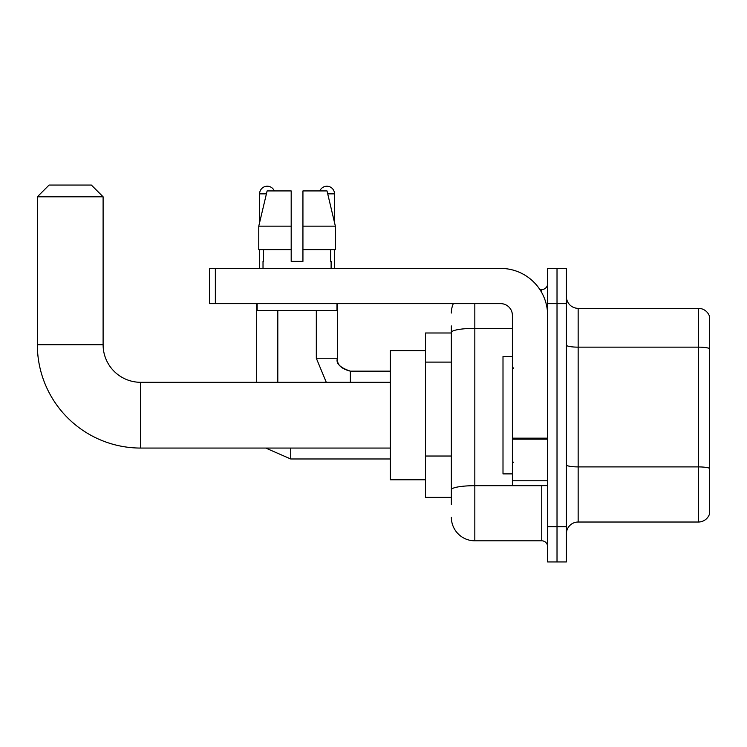<?xml version="1.0" encoding="UTF-8"?>
<svg xmlns="http://www.w3.org/2000/svg" width="747" height="747" viewBox="0 0 747 747"><rect width="100%" height="100%" fill="white"/><g stroke="black" fill="none" stroke-linecap="round" stroke-linejoin="round"><path stroke-width="1.12" d="M451.347 504.412L451.347 332.434L451.347 332.994L425.51 332.994L425.51 497.371L451.347 497.371M547.626 526.719L547.626 561.949L557.019 561.949L557.019 526.719L557.019 561.949L566.403 561.949L566.403 526.719L557.019 526.719L557.019 303.637L557.019 526.719L547.626 526.719L547.626 303.637L557.019 303.637L557.019 268.416L557.019 303.637L566.403 303.637L566.403 526.719M566.403 303.637L566.403 268.416L547.626 268.416L547.626 303.637M474.831 303.637L474.831 540.809L541.752 540.809L541.752 485.625M539.885 289.547L541.752 289.547A5.873 5.873 0 0 0 547.626 283.683M451.347 493.851L451.347 489.771A23.484 4.08 180 0 1 474.831 485.69L541.752 485.69A5.873 1.018 0 0 0 543.788 485.625M512.395 328.363L474.831 328.363A23.484 4.08 180 0 0 451.347 332.434L451.347 325.944M547.626 546.683A5.873 5.873 0 0 0 541.752 540.809M451.347 313.03A23.484 23.484 0 0 1 453.308 303.637M474.831 540.809A23.484 23.484 0 0 1 451.347 517.326M566.403 533.769A11.737 11.737 0 0 1 578.15 522.022L698.38 522.022L698.38 308.334L578.15 308.334A11.737 11.737 0 0 1 566.403 296.596A11.737 11.737 0 0 0 578.15 308.334L578.15 522.022M709.65 316.793A11.737 11.737 0 0 0 698.38 308.334A11.737 11.737 0 0 1 709.65 316.793L709.65 513.572A11.737 11.737 0 0 1 698.38 522.022M709.65 348.774L709.65 468.378A11.737 2.036 180 0 0 698.38 466.903L578.15 466.903A11.737 2.036 -0 0 1 566.403 464.867M302.937 261.375L291.19 261.375L302.937 261.375L291.19 261.375L302.937 261.375L302.937 190.924L327.018 190.924L335.366 226.145L335.366 249.629L302.937 249.629M319.847 190.924A7.629 7.629 0 0 1 334.516 193.856L334.516 222.569L335.366 226.145L302.937 226.145M291.19 226.145L291.19 249.629L291.19 226.145L291.19 249.629L258.77 249.629L258.77 226.145L267.109 190.924L291.19 190.924L291.19 226.145L258.77 226.145L259.611 222.569L259.611 193.856L266.408 193.856M390.289 448.06L140.669 448.06A103.319 103.319 0 0 1 37.35 344.731L37.35 196.797L49.087 185.051L91.358 185.051L103.105 196.797L37.35 196.797M140.669 448.06L140.669 382.305A37.574 37.574 0 0 1 103.105 344.731L103.105 196.797M425.51 350.604L390.289 350.604L390.289 479.761L425.51 479.761M259.611 193.856A7.629 7.629 0 0 1 274.289 190.924M277.809 382.305L277.809 310.687M256.679 382.305L256.679 303.637M259.611 249.629L259.611 268.416M334.516 249.629L334.516 268.416M547.626 485.625L512.395 485.625L512.395 438.153L547.626 438.153M547.626 315.383A46.968 46.968 0 0 0 500.658 268.416L215.351 268.416L215.351 303.637L500.658 303.637A11.737 11.737 0 0 1 512.395 315.383L512.395 438.153M215.351 303.637L209.477 303.637L209.477 268.416L215.351 268.416M263.019 261.375L263.523 261.375L263.019 261.375L263.019 268.416M331.117 261.375L330.604 261.375L331.117 261.375L331.117 268.416M330.604 249.629L330.604 261.375M291.19 249.629L291.19 261.375M263.523 261.375L263.523 249.629M257.145 303.637L257.145 310.687L336.981 310.687L336.981 303.637M335.366 226.145L327.018 190.924M267.109 190.924L258.77 226.145M512.395 356.478L503.002 356.478L503.002 473.887L512.395 473.887M451.347 362.099L425.51 362.099M451.347 456.025L425.51 456.025M541.752 292.647L541.752 289.547M709.65 348.616A11.737 2.036 180 0 0 698.38 347.15L578.15 347.15A11.737 2.036 0 0 1 566.403 345.105M37.35 344.731L103.105 344.731M290.723 448.06L290.723 458.975L265.736 448.06M316.317 310.687L316.317 358.233L326.29 382.305L316.317 358.233L326.29 382.305L316.317 358.233L326.29 382.305L316.317 358.233L326.29 382.305L316.317 358.233L326.29 382.305L316.317 358.233L326.29 382.305L316.317 358.233L337.429 358.233M337.457 303.637L337.457 358.233C336.748 364.499 341.052 368.803 350.371 371.156C341.052 368.803 336.748 364.499 337.457 358.233C336.748 364.499 341.052 368.803 350.371 371.156C341.052 368.803 336.748 364.499 337.457 358.233C336.748 364.499 341.052 368.803 350.371 371.156C341.052 368.803 336.748 364.499 337.457 358.233C336.748 364.499 341.052 368.803 350.371 371.156C341.052 368.803 336.748 364.499 337.457 358.233C336.748 364.499 341.052 368.803 350.371 371.156C341.052 368.803 336.748 364.499 337.457 358.233C336.748 364.499 341.052 368.803 350.371 371.156L350.371 382.305M327.718 193.856L334.516 193.856M547.626 439.171L512.395 439.171M512.395 480.779L547.626 480.779M390.289 382.305L140.669 382.305M390.289 458.975L290.723 458.975M337.457 358.233C335.636 363.303 339.941 367.608 350.371 371.156L390.289 371.156M513.572 368.215L512.395 367.038M513.572 462.15L512.395 463.317"/></g></svg>
